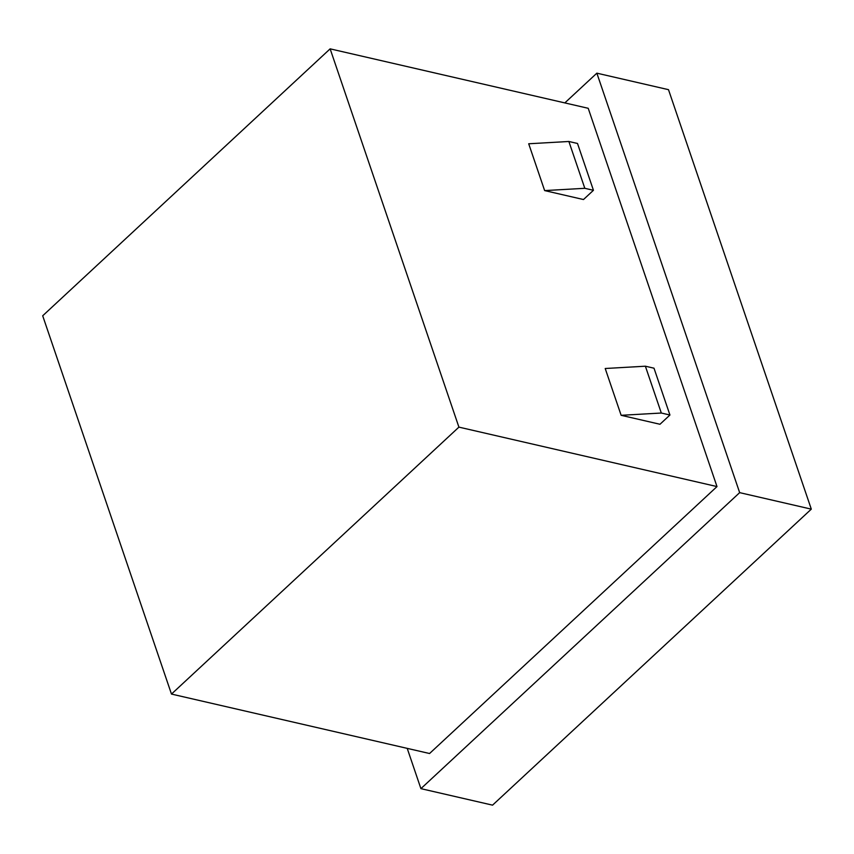 <?xml version="1.0" encoding="UTF-8"?>
<svg xmlns="http://www.w3.org/2000/svg" width="854" height="854" viewBox="0 0 854 854"><rect width="100%" height="100%" fill="white"/><g stroke="black" fill="none" stroke-linecap="round" stroke-linejoin="round"><path stroke-width="1.28" d="M564.825 102.907L596.861 73.166L739.66 492.641L811.3 509.144L492.555 805.151L420.915 788.648L407.209 748.36M811.3 509.144L668.501 89.67L596.861 73.166M458.918 427.128L330.135 48.849L588.214 108.298L716.997 486.577L458.918 427.128L171.473 694.067L42.7 315.777L330.135 48.849M621.146 415.311L659.982 424.267L669.942 415.012L661.316 413.026L621.146 415.311L605.208 368.501L645.378 366.206L654.004 368.191L669.942 415.012M544.638 190.591L583.485 199.537L593.445 190.293L584.809 188.307L544.638 190.591L528.701 143.771L568.871 141.486L584.809 188.307M716.997 486.577L429.562 753.516L171.473 694.067M661.316 413.026L645.378 366.206M593.445 190.293L577.507 143.472L568.871 141.486M739.66 492.641L420.915 788.648"/></g></svg>
